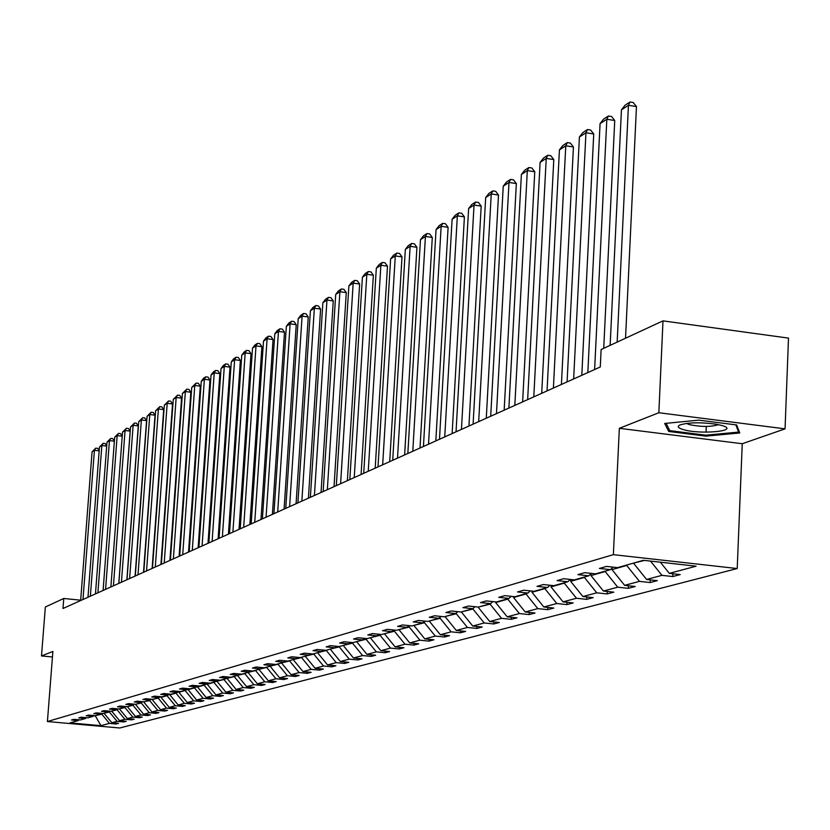 <?xml version="1.0" encoding="UTF-8"?>
<svg xmlns="http://www.w3.org/2000/svg" width="830" height="830" viewBox="0 0 830 830"><rect width="100%" height="100%" fill="white"/><g stroke="black" fill="none" stroke-linecap="round" stroke-linejoin="round"><path stroke-width="1.25" d="M785.056 428.851L658.854 412.738L619.336 428.311L742.248 443.728L785.056 428.851L788.5 338.111L662.994 320.868L601.128 349.523L600.287 366.985L62.987 608.494L63.765 598.472L45.349 607.01L41.5 655.939L52.456 656.987M742.248 443.728L737.216 568.54L119.748 727.993L47.414 721.54L613.36 554.658L737.216 568.54M658.854 412.738L662.994 320.868M660.369 562.201L669.312 573.374L680.216 574.578L672.788 576.549L672.912 573.769M95.377 715.688L101.779 714.132L109.436 723.397L100.949 725.669L69.99 722.909L78.144 720.596L71.494 719.994L73.808 719.33L80.489 719.932L85.5 718.51L78.777 717.909L81.143 717.224L87.887 717.836L92.991 716.383L86.206 715.771L88.623 715.076L95.429 715.688L100.648 714.215L93.8 713.592L96.259 712.887L103.138 713.51L108.471 711.995L101.55 711.372L104.061 710.646L111.013 711.279L116.449 709.733L109.467 709.1L112.04 708.353L119.043 708.996L124.614 707.419L117.549 706.776L120.184 706.019L127.26 706.662L132.945 705.054L125.818 704.4L128.505 703.633L135.653 704.286L141.463 702.637L134.263 701.973L137.012 701.184L144.233 701.858L150.178 700.167L142.895 699.503L145.707 698.694L153.011 699.368L159.08 697.646L151.724 696.961L154.598 696.142L161.975 696.827L168.189 695.063L160.761 694.368L163.697 693.527L171.156 694.222L177.516 692.417L170.005 691.722L173.013 690.851L180.546 691.556L187.051 689.709L179.456 689.004L182.538 688.122L190.153 688.838L196.814 686.939L189.147 686.223L192.29 685.321L199.989 686.047L206.815 684.107L199.055 683.38L202.281 682.447L210.063 683.183L217.055 681.202L209.212 680.465L212.522 679.511L220.386 680.258L227.544 678.235L219.618 677.477L223 676.502L230.958 677.259L238.293 675.184L230.273 674.417L233.749 673.421L241.8 674.188L249.322 672.061L241.208 671.273L244.767 670.256L252.911 671.034L260.62 668.856L252.413 668.057L256.065 667.009L264.303 667.808L272.209 665.567L263.909 664.757L267.665 663.678L275.996 664.488L284.109 662.195L275.716 661.375L279.554 660.265L287.989 661.095L296.32 658.73L287.823 657.9L291.776 656.758L300.304 657.599L308.864 655.171L300.263 654.331L304.32 653.158L312.952 654.009L321.739 651.519L313.035 650.658L317.205 649.465L325.951 650.326L334.978 647.763L326.159 646.892L330.444 645.657L339.304 646.539L348.59 643.904L339.657 643.011L344.066 641.756L353.03 642.648L362.575 639.94L353.538 639.027L358.072 637.731L367.151 638.644L376.976 635.863L367.815 634.929L372.473 633.591L381.675 634.525L391.781 631.661L382.506 630.717L387.309 629.337L396.626 630.281L407.042 627.335L397.643 626.37L402.581 624.949L412.022 625.924L422.75 622.874L413.226 621.898L418.32 620.435L427.886 621.421L438.935 618.288L429.286 617.292L434.536 615.777L444.237 616.783L455.629 613.557L445.845 612.53L451.261 610.984L461.096 612.001L472.851 608.67L462.922 607.633L468.514 606.025L478.485 607.072L490.613 603.628L480.549 602.57L486.318 600.91L496.433 601.978L508.966 598.43L498.757 597.341L504.713 595.639L514.974 596.729L527.911 593.056L517.557 591.946L523.72 590.182L534.126 591.292L547.499 587.505L536.989 586.364L543.36 584.538L553.921 585.679L567.762 581.757L557.096 580.595L563.684 578.707L574.402 579.88L588.719 575.812L577.888 574.63L584.714 572.669L595.598 573.862L610.424 569.66L599.426 568.446L606.491 566.413L617.541 567.637L643.406 560.302L696.1 566.195L669.312 573.374M650.533 561.101L661.935 575.346L672.788 576.549M661.935 575.346L646.58 579.465L657.318 580.647L650.149 582.546L650.274 579.869M612.073 568.145L612.001 569.619L626.702 565.448L639.463 581.374L650.149 582.546M639.463 581.374L624.627 585.347L635.209 586.499L628.279 588.335L628.403 585.762M591.074 573.665L590.981 575.564L605.184 571.548L617.748 587.194L628.279 588.335M617.748 587.194L603.41 591.033L613.837 592.163L607.135 593.938L607.259 591.448M570.75 579.475L570.667 581.322L584.393 577.431L596.76 592.817L607.135 593.938M596.76 592.817L582.899 596.531L593.17 597.631L586.696 599.353L586.81 596.946M551.078 585.378L551.006 586.893L564.286 583.127L576.466 598.254L586.696 599.353M576.466 598.254L563.041 601.854L573.177 602.933L566.911 604.593L567.025 602.269M532.03 591.074L531.968 592.278L544.833 588.636L556.816 603.514L566.911 604.593M556.816 603.514L543.837 607L553.817 608.058L547.748 609.666L547.862 607.425M513.583 596.583L513.542 597.507L526.002 593.979L537.799 608.608L547.748 609.666M537.799 608.608L525.224 611.98L535.07 613.017L529.187 614.574L529.301 612.416M495.707 601.906L495.676 602.559L507.752 599.146L519.383 613.546L529.187 614.574M519.383 613.546L507.192 616.815L516.903 617.831L511.207 619.336L511.311 617.25M478.381 607.062L490.063 604.147L501.528 618.329L511.207 619.336M501.528 618.329L489.71 621.504L499.297 622.49L493.767 623.963L493.871 621.929M461.584 611.866L472.924 609.013L484.222 622.967L493.767 623.963M484.222 622.967L472.747 626.048L482.209 627.013L476.845 628.435L476.949 626.474M445.285 616.483L456.293 613.723L467.425 627.47L476.845 628.435M467.425 627.47L456.303 630.458L465.63 631.412L460.422 632.792L460.526 630.883M429.463 620.975L440.149 618.288L451.126 631.838L460.422 632.792M451.126 631.838L440.325 634.732L449.538 635.666L444.475 637.015L444.579 635.168M414.097 625.332L424.472 622.728L435.304 636.081L444.475 637.015M435.304 636.081L424.804 638.893L433.903 639.806L428.986 641.113L429.089 639.328M399.168 629.565L409.252 627.044L419.928 640.2L428.986 641.113M419.928 640.2L409.73 642.928L418.714 643.831L413.942 645.097L414.035 643.364M384.653 633.674L394.458 631.236L404.988 644.205L413.942 645.097M404.988 644.205L395.08 646.861L403.951 647.742L399.303 648.977L399.406 647.286M370.543 637.679L380.067 635.303L390.474 648.095L399.303 648.977M390.474 648.095L380.835 650.678L389.592 651.55L385.079 652.743L385.172 651.104M356.817 641.569L366.082 639.266L376.343 651.872L385.079 652.743M376.343 651.872L366.974 654.393L375.627 655.244L371.228 656.405L371.321 654.818M343.454 645.356L352.48 643.126L362.606 655.555L371.228 656.405M362.606 655.555L353.476 658.003L362.025 658.844L357.751 659.975L357.844 658.429M330.454 649.05L339.231 646.871L349.233 659.145L357.751 659.975M349.233 659.145L340.352 661.52L348.797 662.35L344.626 663.45L344.72 661.946M317.786 652.639L326.335 650.523L336.212 662.63L344.626 663.45M336.212 662.63L327.56 664.944L335.911 665.764L331.844 666.843L331.938 665.38M305.45 656.136L313.782 654.082L323.534 666.023L331.844 666.843M323.534 666.023L315.099 668.285L323.347 669.084L319.394 670.132L319.488 668.71M293.426 659.549L301.539 657.547L311.177 669.343L319.394 670.132M311.177 669.343L302.96 671.543L311.115 672.331L307.256 673.348L307.349 671.968M281.702 662.869L289.618 660.929L299.132 672.57L307.256 673.348M299.132 672.57L291.123 674.717L299.184 675.485L295.428 676.481L295.511 675.132M270.269 666.116L277.988 664.218L287.388 675.713L295.428 676.481M287.388 675.713L279.575 677.809L287.554 678.567L283.881 679.542L283.964 678.224M259.116 669.281L266.648 667.434L275.933 678.784L283.881 679.542M275.933 678.784L268.318 680.818L276.203 681.575L272.624 682.519L272.707 681.243M248.243 672.362L255.588 670.567L264.77 681.772L272.624 682.519M264.77 681.772L257.331 683.764L265.133 684.511L261.637 685.435L261.72 684.179M237.619 675.371L244.788 673.628L253.866 684.698L261.637 685.435M253.866 684.698L246.603 686.638L254.322 687.365L250.909 688.267L250.992 687.053M227.254 678.317L234.257 676.606L243.221 687.551L250.909 688.267M243.221 687.551L236.135 689.45L243.771 690.166L240.441 691.048L240.513 689.855M217.128 681.139L223.965 679.521L232.836 690.332L240.441 691.048M232.836 690.332L225.916 692.189L233.458 692.894L230.211 693.755L230.284 692.593M207.251 683.723L207.22 684.262L213.912 682.374L222.689 693.05L230.211 693.755M222.689 693.05L215.925 694.866L223.395 695.561L220.209 696.401L220.292 695.27M197.602 686.254L197.55 687.001L204.097 685.155L212.771 695.706L220.209 696.401M212.771 695.706L206.162 697.48L213.549 698.165L210.447 698.985L210.519 697.885M188.171 688.734L188.109 689.678L194.5 687.873L203.08 698.3L210.447 698.985M203.08 698.3L196.627 700.032L203.941 700.707L200.901 701.516L200.974 700.437M178.938 691.411L178.875 692.293L185.121 690.529L193.608 700.842L200.901 701.516M193.608 700.842L187.3 702.533L194.531 703.197L191.564 703.985L191.637 702.937M169.891 694.098L169.839 694.855L175.95 693.123L184.353 703.321L191.564 703.985M184.353 703.321L178.17 704.981L185.339 705.635L182.434 706.403L182.507 705.376M161.051 696.733L161.01 697.356L166.986 695.665L175.296 705.749L182.434 706.403M175.296 705.749L169.258 707.368L176.344 708.021L173.501 708.768L173.574 707.762M152.398 699.306L158.219 698.144L166.436 708.125L173.501 708.768M166.436 708.125L160.522 709.702L167.546 710.345L164.765 711.082L164.838 710.096M143.932 701.827L149.628 700.572L157.762 710.449L164.765 711.082M157.762 710.449L151.983 711.995L158.935 712.628L156.216 713.354L156.289 712.389M135.643 704.286L141.235 702.958L149.286 712.721L156.216 713.354M149.286 712.721L143.621 714.236L150.51 714.858L147.844 715.564L147.916 714.63M127.54 706.589L133.007 705.282L140.976 714.941L147.844 715.564M140.976 714.941L135.435 716.425L142.252 717.047L139.648 717.743L139.71 716.819M119.603 708.841L124.957 707.565L132.841 717.12L139.648 717.743M132.841 717.12L127.415 718.573L134.169 719.185L131.617 719.859L131.68 718.967M111.822 711.04L117.072 709.795L124.884 719.257L131.617 719.859M124.884 719.257L119.562 720.679L126.253 721.28L123.753 721.944L123.815 721.063M104.207 713.209L109.353 711.984L117.082 721.343L123.753 721.944M117.082 721.343L111.874 722.743L118.503 723.335L116.044 723.988L116.107 723.127M109.436 723.397L116.044 723.988M613.163 567.16L610.424 569.66M633.767 563.041L644.454 560.426M633.747 563.456L646.58 579.465M591.365 573.395L588.719 575.812M612.001 569.619L624.627 585.347M570.314 579.433L567.762 581.757M590.981 575.564L603.41 591.033M549.968 585.254L547.499 587.505M570.667 581.322L582.899 596.531M530.308 590.887L527.911 593.056M551.006 586.893L563.041 601.854M511.28 596.334L508.966 598.43M531.968 592.278L543.837 607M492.864 601.605L490.613 603.628M513.542 597.507L525.224 611.98M475.019 606.709L472.851 608.67M495.676 602.559L507.192 616.815M457.735 611.658L455.629 613.557M478.36 607.467L489.71 621.504M440.979 616.451L438.935 618.288M461.563 612.229L472.747 626.048M424.732 621.099L422.75 622.874M456.334 612.924L456.293 613.723M445.264 616.835L456.303 630.458M408.962 625.602L407.042 627.335M440.211 617.147L440.149 618.288M429.442 621.317L440.325 634.732M393.659 629.98L391.781 631.661M424.555 621.255L424.472 622.728M414.077 625.675L424.804 638.893M378.791 634.234L376.976 635.863M409.335 625.644L409.252 627.044M399.147 629.908L409.73 642.928M364.349 638.363L362.575 639.94M394.52 630.074L394.458 631.236M384.643 634.016L395.08 646.861M350.302 642.379L348.59 643.904M380.13 634.369L380.067 635.303M370.522 638.011L380.835 650.678M336.648 646.279L334.978 647.763M366.134 638.54L366.082 639.266M356.796 641.901L366.974 654.393M323.368 650.077L321.739 651.519M352.511 642.596L352.48 643.126M343.433 645.678L353.476 658.003M310.451 653.76L308.864 655.171M330.433 649.371L340.352 661.52M297.866 657.36L296.32 658.73M317.765 652.951L327.56 664.944M285.613 660.856L284.109 662.195M305.43 656.447L315.099 668.285M273.682 664.27L272.209 665.567M293.405 659.85L302.96 671.543M262.052 667.59L260.62 668.856M281.681 663.17L291.123 674.717M250.712 670.827L249.322 672.061M270.248 666.417L279.575 677.809M239.652 673.981L238.293 675.184M259.105 669.571L268.318 680.818M228.873 677.062L227.544 678.235M248.222 672.653L257.331 683.764M218.352 680.071L217.055 681.202M237.598 675.662L246.603 686.638M208.081 682.997L206.815 684.107M227.233 678.598L236.135 689.45M198.048 685.86L196.814 686.939M217.107 681.461L225.916 692.189M188.254 688.651L187.051 689.709M207.22 684.262L215.925 694.866M178.689 691.38L177.516 692.417M197.55 687.001L206.162 697.48M169.341 694.056L168.189 695.063M188.109 689.678L196.627 700.032M160.211 696.661L159.08 697.646M178.875 692.293L187.3 702.533M151.278 699.202L150.178 700.167M169.839 694.855L178.17 704.981M142.542 701.703L141.463 702.637M161.01 697.356L169.258 707.368M134.004 704.13L132.945 705.054M152.357 699.804L160.522 709.702M125.641 706.517L124.614 707.419M143.901 702.201L151.983 711.995M117.466 708.851L116.449 709.733M135.622 704.546L143.621 714.236M109.456 711.134L108.471 711.995M127.519 706.838L135.435 716.425M101.623 713.375L100.648 714.215M119.582 709.09L127.415 718.573M93.946 715.564L92.991 716.383M117.123 709.152L117.072 709.795M111.801 711.289L119.562 720.679M86.424 717.701L85.5 718.51M109.404 711.175L109.353 711.984M104.186 713.447L111.874 722.743M79.058 719.807L78.144 720.596M619.336 428.311L613.36 554.658M47.414 721.54L52.881 651.457L41.5 655.939M80.686 600.194L63.765 598.472M101.831 713.385L101.779 714.132M93.666 715.802L95.357 715.948L100.949 725.669M668.71 431.455L705.874 436.134L739.748 432.97L736.677 424.96L698.777 420.136L664.695 423.466L668.71 431.455L668.835 428.747M706.288 426.454L706.04 432.171M705.915 435.169L705.874 436.134M80.655 600.557L92.068 451.831L94.423 450.317L99.164 450.866M82.99 599.509L94.423 450.317L95.741 448.138L97.691 448.366L99.175 450.659M92.068 451.831L95.741 448.138M87.98 597.258L99.455 447.059L101.851 445.513L106.697 446.084M90.366 596.189L101.851 445.513L103.169 443.324L105.151 443.552L106.707 445.938M99.455 447.059L103.169 443.324M95.46 593.896L106.987 442.193L109.436 440.616L114.374 441.197M97.899 592.807L109.436 440.616L110.764 438.406L112.756 438.634L114.384 441.124M106.987 442.193L110.764 438.406M682.696 429.401C699.368 434.941 740.785 431.081 722.339 425.603L716.197 424.203C700.437 422.117 688.309 422.377 679.843 425.002C677.073 426.423 678.027 427.896 682.696 429.401M686.576 423.414L689.076 424.545C701.028 427.004 710.854 427.045 718.562 424.649M735.826 424.856L738.627 432.098L705.801 435.179L669.779 430.646L666.127 423.331M738.7 430.231L738.627 432.098M103.096 590.472L114.675 437.223L117.175 435.615L122.218 436.207L120.526 433.623L118.514 433.385L117.175 435.615L105.576 589.352M118.783 583.417L130.165 431.112L125.071 430.511L122.518 432.16L110.888 586.966L122.218 436.207M114.675 437.223L118.514 433.385M113.43 585.824L125.071 430.511L126.419 428.259L128.453 428.498L130.165 431.112M122.518 432.16L126.419 428.259M118.856 583.386L130.538 426.983L133.142 425.292L138.278 425.915L136.545 423.269L134.491 423.03L133.142 425.292L121.439 582.224M126.855 579.786L138.278 425.915M130.538 426.983L134.491 423.03M126.99 579.734L138.724 421.692L141.38 419.97L146.568 420.603L144.814 417.936L142.739 417.687L141.38 419.97L129.625 578.541M135.093 576.082L146.568 420.603M138.724 421.692L142.739 417.687M135.29 575.999L147.076 416.287L149.794 414.533L155.044 415.166L153.26 412.479L151.164 412.23L149.794 414.533L137.998 574.785M143.517 572.306L155.044 415.166M147.076 416.287L151.164 412.23M143.787 572.181L155.625 410.767L158.406 408.983L163.697 409.626L161.892 406.908L159.775 406.648L158.406 408.983L146.547 570.936M152.118 568.436L163.697 409.626M155.625 410.767L159.775 406.648M152.461 568.28L164.35 405.133L167.193 403.297L172.536 403.951L170.71 401.212L168.573 400.942L167.193 403.297L155.283 567.014M160.916 564.483L172.536 403.951M164.35 405.133L168.573 400.942M161.331 564.286L173.273 399.365L176.178 397.487L181.583 398.151L179.726 395.381L177.568 395.122L176.178 397.487L164.226 562.989M169.911 560.437L181.583 398.151M173.273 399.365L177.568 395.122M170.409 560.209L182.403 393.472L185.37 391.553L190.827 392.227L188.95 389.426L186.771 389.156L185.37 391.553L173.366 558.88M179.104 556.308L190.827 392.227M182.403 393.472L186.771 389.156M179.695 556.038L191.73 387.444L194.77 385.483L200.289 386.168L198.38 383.336L196.171 383.066L194.77 385.483L182.714 554.679M188.514 552.075L200.289 386.168M191.73 387.444L196.171 383.066M189.188 551.774L201.285 381.271L204.388 379.269L209.959 379.964L208.029 377.111L205.799 376.83L204.388 379.269L192.28 550.383M198.142 547.748L209.959 379.964M201.285 381.271L203.62 378.241L205.799 376.83M198.91 547.395L211.048 374.963L214.233 372.909L219.867 373.614L217.906 370.73L215.655 370.45L214.233 372.909L202.074 545.974M207.998 543.318L219.867 373.614M211.048 374.963L213.424 371.892L215.655 370.45M208.87 542.924L221.05 368.499L224.308 366.404L229.993 367.119L228.011 364.204L225.729 363.913L224.308 366.404L212.107 541.471M218.093 538.774L229.993 367.119M221.05 368.499L223.446 365.397L225.729 363.913M219.058 538.348L231.29 361.89L234.62 359.732L240.378 360.469L238.355 357.523L236.052 357.232L234.62 359.732L222.378 536.854M228.426 534.136L240.378 360.469M231.29 361.89L233.718 358.747L236.052 357.232M229.495 533.649L241.769 355.115L245.182 352.906L251.002 353.653L248.948 350.675L246.624 350.385L245.182 352.906L232.898 532.123M239.019 529.374L251.002 353.653M241.769 355.115L244.228 351.93L246.624 350.385M240.202 528.845L252.507 348.175L256.003 345.913L261.896 346.681L259.811 343.672L257.456 343.361L256.003 345.913L243.678 527.278M249.872 524.498L261.896 346.681M252.507 348.175L255.007 344.948L257.456 343.361M251.158 523.917L263.515 341.068L267.094 338.754L273.049 339.522L270.933 336.482L268.557 336.171L267.094 338.754L254.737 522.309M260.983 519.497L273.049 339.522M263.515 341.068L266.046 337.8L268.557 336.171M262.404 518.864L274.792 333.785L278.465 331.409L284.493 332.197L282.345 329.116L279.938 328.805L278.465 331.409L266.067 517.215M272.396 514.372L284.493 332.197M274.792 333.785L277.355 330.475L279.938 328.805M273.931 513.677L286.36 326.304L290.127 323.876L296.217 324.675L294.038 321.563L291.6 321.241L290.127 323.876L277.687 511.986M284.088 509.112L296.217 324.675M286.36 326.304L288.954 322.953L291.6 321.241M285.759 508.365L298.219 318.647L302.089 316.147L308.252 316.967L306.031 313.813L303.573 313.491L302.089 316.147L289.618 506.632M296.082 503.717L308.252 316.967M298.219 318.647L300.854 315.244L303.573 313.491M297.897 502.907L310.389 310.783L314.363 308.221L320.598 309.05L318.336 305.865L315.846 305.533L314.363 308.221L301.861 501.123M308.407 498.187L320.598 309.05M310.389 310.783L313.066 307.339L315.846 305.533M310.368 497.305L322.88 302.711L326.958 300.076L333.266 300.927L330.973 297.711L328.452 297.368L326.958 300.076L314.425 495.479M321.044 492.501L333.266 300.927M322.88 302.711L325.599 299.215L328.452 297.368M323.161 491.547L335.714 294.422L339.895 291.724L346.276 292.585L343.942 289.328L341.389 288.985L339.895 291.724L327.342 489.669M334.034 486.66L346.276 292.585M335.714 294.422L338.464 290.884L341.389 288.985M336.316 485.643L348.88 285.914L353.175 283.134L359.639 284.026L357.263 280.727L354.69 280.374L353.175 283.134L340.601 483.714M347.376 480.663L359.639 284.026M348.88 285.914L351.671 282.325L354.69 280.374M349.824 479.564L362.409 277.168L366.829 274.315L373.365 275.218L370.958 271.887L368.344 271.524L366.829 274.315L354.234 477.582M361.092 474.501L373.365 275.218M362.409 277.168L365.242 273.526L368.344 271.524M363.716 473.318L376.322 268.183L380.866 265.258L387.486 266.171L385.027 262.799L382.381 262.425L380.866 265.258L368.25 471.284M375.202 468.162L387.486 266.171M376.322 268.183L379.196 264.49L382.381 262.425M378.003 466.896L390.619 258.95L395.288 255.931L402 256.875L399.5 253.451L396.813 253.077L395.288 255.931L382.671 464.8M389.706 461.636L402 256.875M390.619 258.95L393.545 255.194L396.813 253.077M392.714 460.287L405.331 249.446L410.134 246.344L416.93 247.299L414.377 243.844L411.67 243.46L410.134 246.344L397.518 458.129M404.635 454.933L416.93 247.299M405.331 249.446L408.298 245.639L411.67 243.46M407.841 453.481L420.468 239.663L425.417 236.467L432.295 237.453L429.701 233.946L426.952 233.552L425.417 236.467L412.79 451.261M420.001 448.024L432.295 237.453M420.468 239.663L423.476 235.803L426.952 233.552M423.435 446.478L436.051 229.599L441.145 226.31L448.107 227.316L445.471 223.768L442.681 223.363L441.145 226.31L428.529 444.185M435.823 440.906L448.107 227.316M436.051 229.599L439.112 225.677L442.681 223.363M439.485 439.257L452.101 219.234L457.34 215.841L464.406 216.869L461.708 213.279L458.886 212.864L457.34 215.841L444.735 436.902M452.132 433.582L464.406 216.869M452.101 219.234L455.214 215.25L458.886 212.864M456.033 431.818L468.628 208.548L474.034 205.062L481.193 206.11L478.443 202.468L475.58 202.043L474.034 205.062L461.449 429.39M468.94 426.018L481.193 206.11M468.628 208.548L471.793 204.502L475.58 202.043M473.1 424.151L485.675 197.54L491.246 193.94L498.498 195.009L495.697 191.325L492.802 190.89L491.246 193.94L478.682 421.64M486.276 418.227L498.498 195.009M485.675 197.54L488.891 193.421L492.802 190.89M490.706 416.235L503.25 186.179L508.998 182.465L516.353 183.565L513.49 179.83L510.554 179.394L508.998 182.465L496.475 413.651M504.163 410.186L516.353 183.565M503.25 186.179L506.518 181.998L510.554 179.394M508.883 408.07L521.385 174.466L527.32 170.638L534.769 171.758L531.854 167.971L528.876 167.525L527.32 170.638L514.828 405.393M522.63 401.886L534.769 171.758M521.385 174.466L524.716 170.212L528.876 167.525M527.652 399.635L540.102 162.379L546.233 158.416L553.797 159.568L550.809 155.729L547.79 155.262L546.233 158.416L533.794 396.865M541.71 393.316L553.797 159.568M540.102 162.379L543.494 158.053L547.79 155.262M547.043 390.92L559.43 149.888L565.77 145.79L573.437 146.983L570.386 143.082L567.326 142.604L565.77 145.79L553.392 388.056M561.412 384.456L573.437 146.983M559.43 149.888L562.885 145.489L567.326 142.604M567.087 381.904L579.413 136.981L585.959 132.748L593.74 133.962L590.628 130.009L587.515 129.532L585.959 132.748L573.654 378.947M581.799 375.295L593.74 133.962M579.413 136.981L582.93 132.499L587.515 129.532M587.827 372.587L600.069 123.629L606.834 119.261L614.74 120.506L611.554 116.501L608.4 116.003L606.834 119.261L594.622 369.526M603.721 348.33L614.74 120.506M600.069 123.629L603.649 119.074L608.4 116.003M610.133 345.353L621.442 109.83L628.445 105.296L636.465 106.582L633.207 102.515L630.001 102.007L628.445 105.296L617.167 342.095M625.54 338.215L636.465 106.582M621.442 109.83L625.083 105.182L630.001 102.007"/></g></svg>

